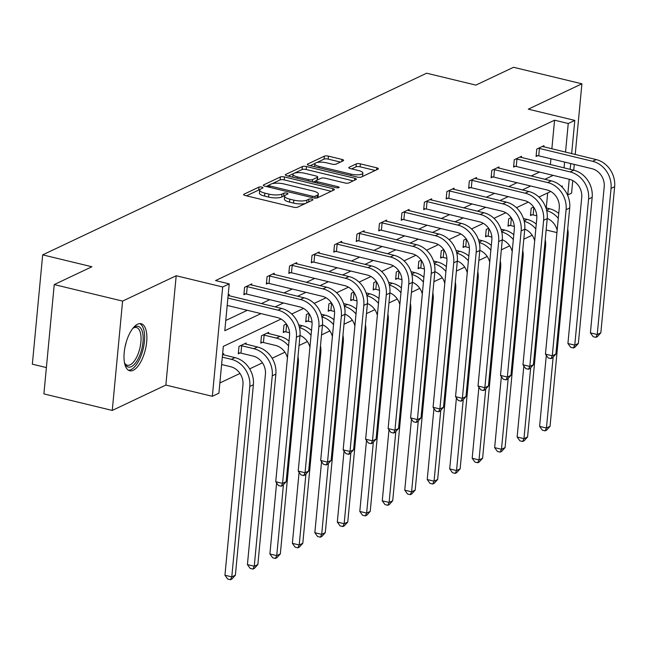 <?xml version="1.0" encoding="UTF-8"?>
<svg xmlns="http://www.w3.org/2000/svg" width="647" height="647" viewBox="0 0 647 647"><rect width="100%" height="100%" fill="white"/><g stroke="black" fill="none" stroke-linecap="round" stroke-linejoin="round"><path stroke-width="0.97" d="M261.849 187.08A2.135 0.623 5.4 0 0 258.986 187.096L243.959 194.205A3.049 0.89 5.4 0 0 243.612 194.561A3.049 0.89 5.4 0 0 245.229 195.523L293.544 207.194A3.049 0.89 5.4 0 0 297.636 207.177L312.663 200.069A2.135 0.623 5.4 0 0 312.913 199.818A2.135 0.623 5.4 0 0 311.773 199.147A2.135 0.623 5.4 0 0 308.91 199.163L306.961 200.077A9.745 2.847 5.4 0 1 293.851 200.141L289.824 199.171A9.745 2.847 5.4 0 1 284.64 196.114A9.745 2.847 5.4 0 1 285.756 194.957L287.705 194.035A2.135 0.623 5.4 0 0 287.947 193.785A2.135 0.623 5.4 0 0 286.815 193.113A2.135 0.623 5.4 0 0 283.944 193.13L282.003 194.043A9.745 2.847 5.4 0 1 268.885 194.116L264.858 193.138A9.745 2.847 5.4 0 1 259.682 190.081A9.745 2.847 5.4 0 1 260.798 188.924L262.739 188.002A2.135 0.623 5.4 0 0 262.981 187.751A2.135 0.623 5.4 0 0 261.849 187.08M259.73 189.854A2.135 0.623 5.4 0 0 258.703 190.048L246.491 195.823M284.696 195.887A2.135 0.623 5.4 0 0 283.669 196.081L281.72 197.003L282.003 194.043M133.258 370.286A24.206 10.223 -76.4 0 1 129.748 370.771A24.206 10.223 -76.4 0 1 124.709 348.717A24.206 10.223 -76.4 0 1 137.617 324.196A24.206 10.223 -76.4 0 1 141.127 323.71A24.206 10.223 -76.4 0 1 146.165 345.765A24.206 10.223 -76.4 0 1 133.258 370.286M112.263 410.424L43.899 393.902L54.235 284.575L122.598 301.098L112.263 410.424L165.858 385.07L212.345 396.304L222.681 286.977L229.232 283.879L224.808 330.706L260.976 313.601M567.751 194.941L571.576 193.13L572.757 180.57M573.735 170.218L574.285 164.411M575.223 154.512L581.904 83.803L528.308 109.165L574.803 120.399L571.657 153.646M54.235 284.575L91.906 266.75L42.686 254.853L426.648 73.208L475.868 85.105L513.54 67.288L581.904 83.803M343.274 160.739A3.049 0.89 5.4 0 0 343.622 160.383A3.049 0.89 5.4 0 0 342.004 159.421L328.45 156.145A3.049 0.89 5.4 0 0 324.357 156.17L307.665 164.063A3.049 0.89 5.4 0 0 307.317 164.427A3.049 0.89 5.4 0 0 308.934 165.381L357.249 177.06A3.049 0.89 5.4 0 0 361.349 177.035L378.034 169.142A3.049 0.89 5.4 0 0 378.382 168.778A3.049 0.89 5.4 0 0 376.764 167.824L360.395 163.869A3.049 0.89 5.4 0 0 356.295 163.885L349.154 167.266A3.049 0.89 5.4 0 0 348.806 167.63A3.049 0.89 5.4 0 0 350.423 168.584L358.543 170.549A8.152 2.386 5.4 0 1 362.87 173.105A8.152 2.386 5.4 0 1 350.973 174.124L319.173 166.441A8.152 2.386 5.4 0 1 314.838 163.885A8.152 2.386 5.4 0 1 326.735 162.858L332.04 164.144A3.049 0.89 5.4 0 0 336.133 164.12L343.274 160.739M165.858 385.07L176.194 275.743L122.598 301.098M176.194 275.743L222.681 286.977M551.859 148.867L554.568 120.196L215.564 280.572L229.232 283.879M554.568 120.196L568.244 123.496L574.803 120.399M284.47 176.954A3.049 0.89 5.4 0 0 280.369 176.979L263.685 184.872A3.049 0.89 5.4 0 0 263.337 185.228A3.049 0.89 5.4 0 0 264.955 186.19L313.269 197.861A3.049 0.89 5.4 0 0 317.37 197.845L334.054 189.951A3.049 0.89 5.4 0 0 334.402 189.587A3.049 0.89 5.4 0 0 332.784 188.633L284.47 176.954L284.195 179.906A3.049 0.89 5.4 0 0 280.094 179.931L272.193 183.667M285.675 174.464L302.359 166.57A3.049 0.89 5.4 0 1 306.46 166.554L354.774 178.232A3.049 0.89 5.4 0 1 356.392 179.187A3.049 0.89 5.4 0 1 356.044 179.542L348.903 182.923A3.049 0.89 5.4 0 1 344.802 182.947L325.215 178.208A3.049 0.89 5.4 0 0 321.114 178.232L316.375 180.473A3.049 0.89 5.4 0 0 316.027 180.837A3.049 0.89 5.4 0 0 317.645 181.791L338.049 186.716A2.135 0.623 5.4 0 1 339.182 187.387A2.135 0.623 5.4 0 1 336.068 187.654L286.945 175.782A3.049 0.89 5.4 0 1 285.327 174.827A3.049 0.89 5.4 0 1 285.675 174.464L285.602 175.248M42.686 254.853L32.35 364.18L46.382 367.569M511.138 217.659L508.712 218.807L508.008 226.191L509.626 225.431M466.188 238.921L463.753 240.069L463.058 247.461L464.675 246.693M421.237 260.183L418.803 261.339L418.108 268.723L419.725 267.955M376.287 281.453L373.853 282.602L373.157 289.985L374.775 289.225M331.337 302.715L328.902 303.872L328.207 311.256L329.824 310.487M286.386 323.985L283.952 325.134L283.249 332.518L284.874 331.757M246.086 344.253L246.2 342.991L239.002 346.396L238.298 353.788L239.916 353.019M219.867 382.967L239.98 373.456M249.661 368.879L262.456 362.821M272.136 358.244L284.931 352.194M299.051 345.514L307.406 341.559M321.527 334.879L329.881 330.924M344.002 324.244L352.356 320.289M366.477 313.609L374.831 309.662M388.952 302.982L397.307 299.027M411.427 292.347L419.782 288.392M433.902 281.712L442.257 277.757M456.378 271.085L464.74 267.13M478.853 260.45L487.215 256.495M501.328 249.815L509.69 245.86M523.803 239.18L532.166 235.233M546.278 207.962L547.694 192.919M222.592 354.16L223.725 353.626L223.611 354.88M268.562 333.617L268.675 332.356L261.477 335.769L260.773 343.153L262.399 342.384M308.862 313.35L306.427 314.499L305.732 321.891L307.349 321.122M353.812 292.088L351.378 293.237L350.682 300.62L352.3 299.86M398.762 270.818L396.328 271.966L395.632 279.358L397.25 278.59M443.713 249.556L441.278 250.704L440.583 258.088L442.2 257.328M488.663 228.286L486.229 229.442L485.533 236.826L487.151 236.058M533.613 207.024L531.187 208.172L530.483 215.556L532.101 214.796M281.057 319.06L223.328 346.371L218.904 393.198L212.345 396.304M546.149 229.976L556.938 232.588M562.219 187.234L562.34 185.988L561.402 186.433M550.767 191.463L538.927 197.068M528.292 202.099L516.452 207.695M505.808 212.734L493.976 218.33M483.333 223.361L471.501 228.965M460.858 233.996L449.018 239.6M438.383 244.631L426.543 250.227M415.908 255.266L404.068 260.862M393.433 265.893L381.593 271.497M370.957 276.528L359.117 282.132M348.482 287.163L336.642 292.759M326.007 297.79L314.167 303.394M303.532 308.425L291.692 314.03M570.719 163.554L570.169 169.352M569.239 179.259L567.702 195.491M564.047 167.872L564.596 162.073M565.535 152.166L568.244 123.496M275.145 306.896L283.451 302.966M297.62 296.261L305.926 292.331M320.095 285.626L328.401 281.704M342.57 274.999L350.876 271.069M365.054 264.364L373.351 260.434M387.529 253.729L395.827 249.799M410.004 243.094L418.302 239.172M432.479 232.467L440.777 228.537M454.954 221.832L463.252 217.902M477.429 211.197L485.735 207.275M499.905 200.57L508.21 196.639M522.38 189.935L530.686 186.004M544.855 179.3L553.161 175.369M550.379 164.573L550.929 158.766M225.779 320.475L247.3 310.293M261.477 303.589L269.775 299.658M283.952 292.954L292.25 289.031M306.427 282.327L314.725 278.396M328.902 271.691L337.2 267.761M351.378 261.056L359.683 257.134M373.853 250.429L382.159 246.499M396.328 239.794L404.634 235.864M418.803 229.159L427.109 225.229M441.278 218.524L449.584 214.602M463.753 207.897L472.059 203.967M486.229 197.262L494.534 193.332M508.704 186.627L517.01 182.705M531.179 175.992L539.485 172.07M537.689 155.701L536.072 156.469L536.767 149.077L543.973 145.672L543.852 146.926M515.214 166.336L513.597 167.096L514.292 159.712L521.498 156.307L521.377 157.561M492.739 176.963L491.122 177.731L491.817 170.347L499.023 166.934L498.902 168.196M470.264 187.598L468.646 188.366L469.342 180.974L476.548 177.569L476.427 178.831M447.789 198.233L446.171 198.993L446.867 191.609L454.073 188.204L453.951 189.458M425.314 208.868L423.696 209.628L424.392 202.244L431.598 198.831L431.476 200.093M402.838 219.495L401.221 220.263L401.916 212.879L409.122 209.466L409.001 210.728M380.363 230.13L378.738 230.898L379.441 223.506L386.647 220.101L386.526 221.355M357.88 240.765L356.262 241.525L356.966 234.141L364.164 230.736L364.051 231.99M335.405 251.392L333.787 252.16L334.491 244.776L341.689 241.363L341.576 242.625M312.93 262.027L311.312 262.795L312.016 255.403L319.214 251.998L319.1 253.26M290.454 272.662L288.837 273.422L289.541 266.038L296.738 262.633L296.625 263.887M267.979 283.297L266.362 284.057L267.057 276.673L274.263 273.26L274.142 274.522M245.504 293.924L243.887 294.692L244.582 287.308L251.788 283.896L251.667 285.157M228.181 295.064L229.313 294.531L229.192 295.792M259.682 190.081L259.398 193.032A9.745 2.847 5.4 0 0 264.583 196.098L264.858 193.138M281.72 197.003A9.745 2.847 5.4 0 1 268.61 197.068L264.583 196.098M284.64 196.114L284.365 199.066A9.745 2.847 5.4 0 0 289.541 202.123L289.824 199.171M305.546 203.441A9.745 2.847 5.4 0 1 293.568 203.101L289.541 202.123M331.24 191.277L284.195 179.906M316.957 197.982L317.216 195.232A9.745 2.847 5.4 0 0 318.332 194.068A9.745 2.847 5.4 0 0 313.156 191.011L284.162 184.007A9.745 2.847 5.4 0 0 271.053 184.071L268.998 185.042A2.135 0.623 5.4 0 0 268.756 185.293L266.216 186.49M268.586 187.064L268.756 185.293A2.135 0.623 5.4 0 0 269.888 185.964L312.299 196.211A2.135 0.623 5.4 0 0 315.17 196.203L317.216 195.232M317.693 197.691A9.745 2.847 5.4 0 0 318.049 197.028L318.332 194.068M288.206 176.089L293.495 173.59M294.45 173.137L302.084 169.53L302.359 166.57M353.23 180.877L306.185 169.506A3.049 0.89 5.4 0 0 302.084 169.53M304.883 173.299A8.152 2.386 5.4 0 0 292.986 174.318A8.152 2.386 5.4 0 0 297.313 176.874L308.522 179.583A3.049 0.89 5.4 0 0 312.614 179.567L317.353 177.318A3.049 0.89 5.4 0 0 317.701 176.963A3.049 0.89 5.4 0 0 316.084 176L304.883 173.299M316.043 180.764L313.172 182.122M317.41 179.979A3.049 0.89 5.4 0 0 317.426 179.915L317.701 176.963M362.336 176.566A8.152 2.386 5.4 0 0 362.595 176.057L362.87 173.105M375.22 170.476L360.112 166.821A3.049 0.89 5.4 0 0 356.02 166.845L351.685 168.891M340.459 162.073L328.175 159.105A3.049 0.89 5.4 0 0 324.074 159.122L316.828 162.551M315.097 163.368L310.204 165.689M221.614 364.528L230.672 366.72A15.52 13.312 64.7 0 1 242.948 384.795L224.946 575.232L231.78 576.881L249.782 386.453A23.276 19.976 -115.3 0 0 231.367 359.336L222.309 357.144M235.387 575.175L231.893 579.033L230.445 579.712L231.78 576.881L235.387 575.175L253.381 384.747A23.276 19.976 -115.3 0 0 234.974 357.629L222.552 354.58M230.445 579.712L227.712 579.057L224.946 575.232M227.194 305.433L277.272 317.54A15.52 13.312 64.7 0 1 289.549 335.615L275.743 481.724L282.577 483.382L296.391 337.265A23.276 19.976 -115.3 0 0 277.975 310.148L227.898 298.049M286.176 481.675L282.682 485.533L281.243 486.212L282.577 483.382L286.176 481.675L299.99 335.567A23.276 19.976 -115.3 0 0 281.574 308.449L228.14 295.485M281.243 486.212L278.509 485.549L275.743 481.724M240.959 353.141L253.147 356.085A15.52 13.312 64.7 0 1 265.424 374.168L247.421 564.596L254.255 566.246L272.258 375.818A23.276 19.976 -115.3 0 0 253.842 348.701L241.655 345.757L240.959 353.141L238.387 352.841M257.862 564.548L254.368 568.398L252.92 569.085L254.255 566.246L257.862 564.548L275.865 374.112A23.276 19.976 -115.3 0 0 257.449 346.994L244.582 343.759M240.619 345.635L241.655 345.757M252.92 569.085L250.187 568.422L247.421 564.596M263.094 335L264.138 335.122L263.434 342.506L275.622 345.458A15.52 13.312 64.7 0 1 287.446 357.856M263.434 342.506L260.862 342.206M289.039 341.058A23.276 19.976 -115.3 0 0 279.925 336.359L267.057 333.124M288.578 345.91A23.276 19.976 -115.3 0 0 276.318 338.066L264.138 335.122M276.609 482.929L269.896 553.961L276.73 555.619L283.435 484.7M275.404 558.45L276.73 555.619L280.337 553.913L276.843 557.771L275.404 558.45L272.662 557.787L269.896 553.961M280.337 553.913L298.34 363.477A23.276 19.976 -115.3 0 0 298.008 356.537M246.2 286.54L247.243 286.661L246.547 294.045L299.747 306.904A15.52 13.312 64.7 0 1 312.024 324.98L298.218 471.097L305.052 472.747L318.866 326.638A23.276 19.976 -115.3 0 0 300.451 299.521L247.243 286.661M308.651 471.04L305.158 474.898L303.718 475.577L305.052 472.747L308.651 471.04L322.465 324.931A23.276 19.976 -115.3 0 0 304.05 297.814L250.171 284.664M246.547 294.045L243.976 293.746M303.718 475.577L300.984 474.922L298.218 471.097M268.683 275.905L269.718 276.026L269.023 283.418L322.23 296.269A15.52 13.312 64.7 0 1 334.499 314.353L320.694 460.462L327.528 462.112L341.341 316.003A23.276 19.976 -115.3 0 0 322.926 288.885L269.718 276.026M331.127 460.413L327.633 464.263L326.193 464.95L327.528 462.112L331.127 460.413L344.94 314.296A23.276 19.976 -115.3 0 0 326.525 287.179L272.646 274.029M269.023 283.418L266.451 283.119M326.193 464.95L323.46 464.287L320.694 460.462M132.845 328.361A20.947 8.848 -76.4 0 1 133.597 327.722A20.947 8.848 -76.4 0 1 142.615 332.752A20.947 8.848 -76.4 0 1 137.552 359.95A20.947 8.848 -76.4 0 1 124.887 363.76A20.947 8.848 -76.4 0 1 124.515 362.854M124.531 362.902A19.394 8.193 103.6 0 0 127.33 365.231A19.394 8.193 103.6 0 0 137.73 354.815A19.394 8.193 103.6 0 0 140.553 333.456A19.394 8.193 103.6 0 0 136.436 327.528A19.394 8.193 103.6 0 0 132.894 328.32M128.421 370.205A24.052 10.158 103.6 0 0 140.852 356.295A24.052 10.158 103.6 0 0 144.006 330.69A24.052 10.158 103.6 0 0 139.687 323.605M285.57 324.365L286.613 324.487L285.909 331.879L289.565 332.76M285.909 331.879L283.346 331.579M311.514 330.423A23.276 19.976 -115.3 0 0 302.4 325.732L298.655 324.826M300.006 335.429A15.52 13.312 64.7 0 1 309.929 347.221M299.084 472.302L292.371 543.334L299.205 544.984L305.91 474.065M297.879 547.815L299.205 544.984L302.812 543.278L299.318 547.136L297.879 547.815L295.137 547.16L292.371 543.334M302.812 543.278L320.815 352.85A23.276 19.976 -115.3 0 0 320.483 345.902M311.053 335.275A23.276 19.976 -115.3 0 0 299.448 327.6M291.158 265.27L292.193 265.391L291.498 272.783L344.705 285.642A15.52 13.312 64.7 0 1 356.982 303.718L343.169 449.827L350.003 451.485L363.816 305.368A23.276 19.976 -115.3 0 0 345.401 278.25L292.193 265.391M353.602 449.778L350.108 453.636L348.668 454.315L350.003 451.485L353.602 449.778L367.415 303.669A23.276 19.976 -115.3 0 0 349 276.552L295.121 263.394M291.498 272.783L288.926 272.484M348.668 454.315L345.935 453.652L343.169 449.827M308.045 313.738L309.088 313.86L308.384 321.244L312.048 322.125M308.384 321.244L305.821 320.944M333.989 319.788A23.276 19.976 -115.3 0 0 324.875 315.097L321.13 314.191M322.481 324.802A15.52 13.312 64.7 0 1 332.404 336.586M321.559 461.667L314.846 532.699L321.688 534.349L328.385 463.438M320.354 537.188L321.688 534.349L325.287 532.643L321.794 536.5L320.354 537.188L317.62 536.525L314.846 532.699M325.287 532.643L343.29 342.214A23.276 19.976 -115.3 0 0 342.959 335.267M333.528 324.64A23.276 19.976 -115.3 0 0 321.923 316.973M313.633 254.643L314.668 254.764L313.973 262.148L367.181 275.007A15.52 13.312 64.7 0 1 379.457 293.083L365.644 439.2L372.478 440.85L386.291 294.741A23.276 19.976 -115.3 0 0 367.876 267.623L314.668 254.764M376.085 439.143L372.583 443.001L371.143 443.68L372.478 440.85L376.085 439.143L389.89 293.034A23.276 19.976 -115.3 0 0 371.475 265.917L317.596 252.767M313.973 262.148L311.401 261.849M371.143 443.68L368.41 443.025L365.644 439.2M330.52 303.103L331.563 303.225L330.86 310.609L334.523 311.498M330.86 310.609L328.296 310.309M356.465 309.161A23.276 19.976 -115.3 0 0 347.35 304.462L343.614 303.564M344.956 314.167A15.52 13.312 64.7 0 1 354.88 325.951M344.042 451.032L337.322 522.064L344.164 523.714L350.86 452.803M342.829 526.553L344.164 523.714L347.762 522.016L344.269 525.874L342.829 526.553L340.096 525.89L337.322 522.064M347.762 522.016L365.765 331.579A23.276 19.976 -115.3 0 0 365.434 324.64M356.004 314.005A23.276 19.976 -115.3 0 0 344.406 306.338M336.108 244.008L337.144 244.129L336.448 251.513L389.656 264.372A15.52 13.312 64.7 0 1 401.933 282.456L388.119 428.565L394.953 430.215L408.767 284.106A23.276 19.976 -115.3 0 0 390.351 256.988L337.144 244.129M398.56 428.508L395.066 432.366L393.619 433.053L394.953 430.215L398.56 428.508L412.365 282.399A23.276 19.976 -115.3 0 0 393.95 255.282L340.071 242.132M336.448 251.513L333.876 251.214M393.619 433.053L390.885 432.39L388.119 428.565M352.995 292.468L354.038 292.59L353.343 299.982L356.998 300.863M353.343 299.982L350.771 299.682M378.94 298.526A23.276 19.976 -115.3 0 0 369.825 293.835L366.089 292.929M367.431 303.532A15.52 13.312 64.7 0 1 377.355 315.324M366.517 440.397L359.797 511.429L366.639 513.087L373.343 442.168M365.304 515.918L366.639 513.087L370.238 511.381L366.744 515.238L365.304 515.918L362.571 515.255L359.797 511.429M370.238 511.381L388.24 320.952A23.276 19.976 -115.3 0 0 387.909 314.005M378.479 303.378A23.276 19.976 -115.3 0 0 366.881 295.703M358.584 233.373L359.627 233.494L358.923 240.886L412.131 253.745A15.52 13.312 64.7 0 1 424.408 271.821L410.594 417.93L417.428 419.579L431.242 273.471A23.276 19.976 -115.3 0 0 412.826 246.353L359.627 233.494M421.035 417.881L417.541 421.739L416.094 422.418L417.428 419.579L421.035 417.881L434.841 271.764A23.276 19.976 -115.3 0 0 416.433 244.647L362.546 231.497M358.923 240.886L356.351 240.587M416.094 422.418L413.36 421.755L410.594 417.93M375.47 281.833L376.514 281.955L375.818 289.346L379.474 290.228M375.818 289.346L373.246 289.047M401.415 287.891A23.276 19.976 -115.3 0 0 392.3 283.2L388.564 282.294M389.906 292.897A15.52 13.312 64.7 0 1 399.83 304.688M388.993 429.77L382.272 500.802L389.114 502.452L395.818 431.541M387.779 505.283L389.114 502.452L392.713 500.746L389.219 504.603L387.779 505.283L385.046 504.628L382.272 500.802M392.713 500.746L410.716 310.317A23.276 19.976 -115.3 0 0 410.384 303.37M400.954 292.743A23.276 19.976 -115.3 0 0 389.357 285.076M381.059 222.746L382.102 222.867L381.398 230.251L434.606 243.11A15.52 13.312 64.7 0 1 446.883 261.186L433.069 407.295L439.903 408.953L453.717 262.836A23.276 19.976 -115.3 0 0 435.302 235.718L382.102 222.867M443.51 407.246L440.017 411.104L438.569 411.783L439.903 408.953L443.51 407.246L457.324 261.137A23.276 19.976 -115.3 0 0 438.909 234.02L385.022 220.87M381.398 230.251L378.835 229.952M438.569 411.783L435.835 411.12L433.069 407.295M397.945 271.206L398.989 271.328L398.293 278.711L401.949 279.593M398.293 278.711L395.721 278.412M423.89 277.256A23.276 19.976 -115.3 0 0 414.776 272.565L411.039 271.659M412.382 282.27A15.52 13.312 64.7 0 1 422.305 294.053M411.468 419.135L404.755 490.167L411.589 491.817L418.294 420.906M410.255 494.656L411.589 491.817L415.188 490.119L411.694 493.968L410.255 494.656L407.521 493.993L404.755 490.167M415.188 490.119L433.191 299.682A23.276 19.976 -115.3 0 0 432.859 292.735M423.429 282.108A23.276 19.976 -115.3 0 0 411.832 274.441M403.534 212.111L404.577 212.232L403.874 219.616L457.081 232.475A15.52 13.312 64.7 0 1 469.358 250.551L455.545 396.668L462.379 398.317L476.192 252.209A23.276 19.976 -115.3 0 0 457.777 225.091L404.577 212.232M465.986 396.611L462.492 400.469L461.052 401.148L462.379 398.317L465.986 396.611L479.799 250.502A23.276 19.976 -115.3 0 0 461.384 223.385L407.505 210.235M403.874 219.616L401.31 219.317M461.052 401.148L458.311 400.493L455.545 396.668M420.421 260.571L421.464 260.692L420.768 268.076L424.424 268.966M420.768 268.076L418.197 267.777M446.365 266.629A23.276 19.976 -115.3 0 0 437.251 261.93L433.514 261.032M434.857 271.635A15.52 13.312 64.7 0 1 444.78 283.418M433.943 408.5L427.23 479.532L434.064 481.19L440.769 410.271M432.73 484.021L434.064 481.19L437.663 479.484L434.169 483.341L432.73 484.021L429.996 483.358L427.23 479.532M437.663 479.484L455.666 289.047A23.276 19.976 -115.3 0 0 455.334 282.108M445.912 271.473A23.276 19.976 -115.3 0 0 434.307 263.806M442.896 249.936L443.939 250.057L443.244 257.449L446.899 258.331M443.244 257.449L440.672 257.15M468.84 255.994A23.276 19.976 -115.3 0 0 459.726 251.303L455.989 250.397M457.332 261A15.52 13.312 64.7 0 1 467.255 272.791M456.418 397.873L449.705 468.905L456.539 470.555L463.244 399.636M455.205 473.386L456.539 470.555L460.138 468.849L456.645 472.706L455.205 473.386L452.471 472.731L449.705 468.905M460.138 468.849L478.141 278.42A23.276 19.976 -115.3 0 0 477.809 271.473M468.388 260.846A23.276 19.976 -115.3 0 0 456.782 253.171M465.371 239.309L466.414 239.43L465.719 246.814L469.374 247.696M465.719 246.814L463.147 246.515M491.316 245.359A23.276 19.976 -115.3 0 0 482.201 240.668L478.465 239.762M479.807 250.365A15.52 13.312 64.7 0 1 489.73 262.156M478.893 387.238L472.181 458.27L479.015 459.92L485.719 389.009M477.68 462.759L479.015 459.92L482.613 458.213L479.12 462.071L477.68 462.759L474.947 462.095L472.181 458.27M482.613 458.213L500.616 267.785A23.276 19.976 -115.3 0 0 500.293 260.838M490.863 250.211A23.276 19.976 -115.3 0 0 479.257 242.544M487.854 228.674L488.889 228.795L488.194 236.179L491.849 237.061M488.194 236.179L485.622 235.88M513.791 234.732A23.276 19.976 -115.3 0 0 504.676 230.033L500.94 229.135M502.282 239.738A15.52 13.312 64.7 0 1 512.206 251.521M501.368 376.603L494.656 447.635L501.49 449.285L508.194 378.374M500.155 452.124L501.49 449.285L505.089 447.587L501.595 451.444L500.155 452.124L497.422 451.46L494.656 447.635M505.089 447.587L523.091 257.15A23.276 19.976 -115.3 0 0 522.768 250.211M513.338 239.576A23.276 19.976 -115.3 0 0 501.732 231.909M510.329 218.039L511.365 218.16L510.669 225.544L514.325 226.434M510.669 225.544L508.097 225.253M536.274 224.097A23.276 19.976 -115.3 0 0 527.151 219.406L523.415 218.5M524.757 229.103A15.52 13.312 64.7 0 1 534.681 240.894M523.844 365.967L517.131 437L523.965 438.658L530.669 367.739M522.63 441.489L523.965 438.658L527.572 436.951L524.07 440.809L522.63 441.489L519.897 440.825L517.131 437M527.572 436.951L545.567 246.523A23.276 19.976 -115.3 0 0 545.243 239.576M535.813 228.949A23.276 19.976 -115.3 0 0 524.207 221.274M532.804 207.404L533.84 207.525L533.144 214.917L536.8 215.799M533.144 214.917L530.572 214.618M558.749 213.461A23.276 19.976 -115.3 0 0 549.635 208.771L545.89 207.865M547.233 218.468A15.52 13.312 64.7 0 1 557.156 230.259M546.319 355.34L539.606 426.373L546.44 428.023L553.145 357.112M545.106 430.853L546.44 428.023L550.047 426.316L546.553 430.174L545.106 430.853L542.372 430.198L539.606 426.373M550.047 426.316L568.042 235.888A23.276 19.976 -115.3 0 0 567.718 228.941M558.288 218.314A23.276 19.976 -115.3 0 0 546.683 210.647M426.009 201.476L427.052 201.597L426.349 208.981L479.556 221.84A15.52 13.312 64.7 0 1 491.833 239.924L478.02 386.033L484.862 387.682L498.667 241.574A23.276 19.976 -115.3 0 0 480.252 214.456L427.052 201.597M488.461 385.984L484.967 389.834L483.527 390.521L484.862 387.682L488.461 385.984L502.274 239.867A23.276 19.976 -115.3 0 0 483.859 212.75L429.98 199.6M426.349 208.981L423.785 208.69M483.527 390.521L480.794 389.858L478.02 386.033M448.484 190.841L449.528 190.962L448.824 198.354L502.032 211.213A15.52 13.312 64.7 0 1 514.308 229.289L500.495 375.397L507.337 377.055L521.142 230.939A23.276 19.976 -115.3 0 0 502.727 203.821L449.528 190.962M510.936 375.349L507.442 379.207L506.003 379.886L507.337 377.055L510.936 375.349L524.749 229.24A23.276 19.976 -115.3 0 0 506.334 202.123L452.455 188.964M448.824 198.354L446.26 198.055M506.003 379.886L503.269 379.223L500.495 375.397M470.959 180.214L472.003 180.335L471.307 187.719L524.507 200.578A15.52 13.312 64.7 0 1 536.784 218.654L522.97 364.771L529.812 366.42L543.617 220.312A23.276 19.976 -115.3 0 0 525.21 193.194L472.003 180.335M533.411 364.714L529.917 368.572L528.478 369.251L529.812 366.42L533.411 364.714L547.225 218.605A23.276 19.976 -115.3 0 0 528.809 191.488L474.93 178.337M471.307 187.719L468.735 187.42M528.478 369.251L525.744 368.596L522.97 364.771M493.435 169.579L494.478 169.7L493.782 177.084L546.982 189.943A15.52 13.312 64.7 0 1 559.259 208.027L545.445 354.135L552.287 355.785L566.093 209.677A23.276 19.976 -115.3 0 0 547.686 182.559L494.478 169.7M555.886 354.079L552.392 357.937L550.953 358.624L552.287 355.785L555.886 354.079L569.7 207.97A23.276 19.976 -115.3 0 0 551.284 180.853L497.406 167.702M493.782 177.084L491.21 176.785M550.953 358.624L548.219 357.961L545.445 354.135M515.91 158.944L516.953 159.065L516.257 166.457L569.457 179.316A15.52 13.312 64.7 0 1 581.734 197.392L567.92 343.5L574.762 345.15L588.576 199.041A23.276 19.976 -115.3 0 0 570.161 171.924L516.953 159.065M578.361 343.452L574.868 347.31L573.428 347.989L574.762 345.15L578.361 343.452L592.175 197.335A23.276 19.976 -115.3 0 0 573.76 170.218L519.881 157.067M516.257 166.457L513.686 166.158M573.428 347.989L570.694 347.326L567.92 343.5M538.385 148.317L539.428 148.438L538.733 155.822L591.932 168.681A15.52 13.312 64.7 0 1 604.209 186.757L590.404 332.865L597.238 334.523L611.051 188.406A23.276 19.976 -115.3 0 0 592.636 161.289L539.428 148.438M600.837 332.817L597.343 336.675L595.903 337.354L597.238 334.523L600.837 332.817L614.65 186.708A23.276 19.976 -115.3 0 0 596.235 159.591L542.356 146.432M538.733 155.822L536.161 155.523M595.903 337.354L593.17 336.691L590.404 332.865M258.703 190.048L258.986 187.096M308.643 201.969L308.91 199.163M283.669 196.081L283.944 193.13M268.61 197.068L268.885 194.116M293.568 203.101L293.851 200.141M306.694 202.891L306.961 200.077M243.879 194.99L243.959 194.205M332.598 190.639L332.784 188.633M263.612 185.657L263.685 184.872M280.094 179.931L280.369 176.979M269.759 187.347L269.888 185.964M312.169 197.594L312.299 196.211M314.984 198.111L315.17 196.203M306.185 169.506L306.46 166.554M354.588 180.238L354.774 178.232M317.515 183.174L317.645 181.791M337.944 187.832L338.049 186.716M297.183 178.257L297.313 176.874M308.393 180.966L308.522 179.583M312.396 181.936L312.614 179.567M317.087 180.133L317.353 177.318M319.036 167.824L319.173 166.441M350.844 175.507L350.973 174.124M349.081 168.05L349.154 167.266M356.02 166.845L356.295 163.885M360.112 166.821L360.395 163.869M376.578 169.829L376.764 167.824M307.592 164.848L307.665 164.063M324.074 159.122L324.357 156.17M328.175 159.105L328.45 156.145M341.818 161.435L342.004 159.421M231.367 359.336L234.974 357.629M249.782 386.453L253.381 384.747M277.975 310.148L281.574 308.449M296.391 337.265L299.99 335.567M253.842 348.701L257.449 346.994M272.258 375.818L275.865 374.112M276.318 338.066L279.925 336.359M297.305 363.97L298.34 363.477M300.451 299.521L304.05 297.814M318.866 326.638L322.465 324.931M322.926 288.885L326.525 287.179M341.341 316.003L344.94 314.296M126.06 342.708A19.394 8.193 -76.4 0 1 125.025 346.994M299.351 327.172L302.4 325.732M319.78 353.335L320.815 352.85M345.401 278.25L349 276.552M363.816 305.368L367.415 303.669M321.826 316.537L324.875 315.097M342.255 342.7L343.29 342.214M367.876 267.623L371.475 265.917M386.291 294.741L389.89 293.034M344.301 305.91L347.35 304.462M364.73 332.073L365.765 331.579M390.351 256.988L393.95 255.282M408.767 284.106L412.365 282.399M366.776 295.275L369.825 293.835M387.205 321.438L388.24 320.952M412.826 246.353L416.433 244.647M431.242 273.471L434.841 271.764M389.251 284.64L392.3 283.2M409.68 310.803L410.716 310.317M435.302 235.718L438.909 234.02M453.717 262.836L457.324 261.137M411.727 274.013L414.776 272.565M432.156 300.168L433.191 299.682M457.777 225.091L461.384 223.385M476.192 252.209L479.799 250.502M434.202 263.378L437.251 261.93M454.639 289.541L455.666 289.047M456.677 252.742L459.726 251.303M477.114 278.906L478.141 278.42M479.152 242.107L482.201 240.668M499.589 268.27L500.616 267.785M501.627 231.48L504.676 230.033M522.064 257.643L523.091 257.15M524.102 220.845L527.151 219.406M544.539 247.008L545.567 246.523M546.586 210.21L549.635 208.771M567.015 236.373L568.042 235.888M480.252 214.456L483.859 212.75M498.667 241.574L502.274 239.867M502.727 203.821L506.334 202.123M521.142 230.939L524.749 229.24M525.21 193.194L528.809 191.488M543.617 220.312L547.225 218.605M547.686 182.559L551.284 180.853M566.093 209.677L569.7 207.97M570.161 171.924L573.76 170.218M588.576 199.041L592.175 197.335M592.636 161.289L596.235 159.591M611.051 188.406L614.65 186.708M315.841 182.769L316.027 180.837M292.711 177.181L292.986 174.318M314.571 166.74L314.838 163.885"/></g></svg>
